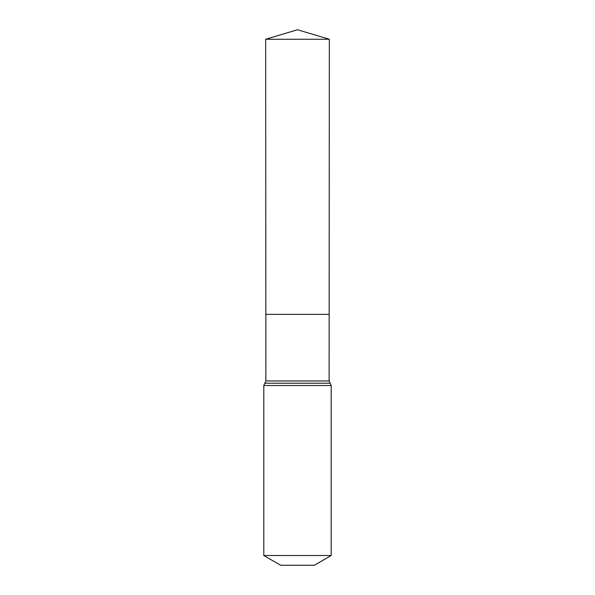 <?xml version="1.0" encoding="UTF-8"?>
<svg xmlns="http://www.w3.org/2000/svg" width="595" height="595" viewBox="0 0 595 595"><rect width="100%" height="100%" fill="white"/><g stroke="black" fill="none" stroke-linecap="round" stroke-linejoin="round"><path stroke-width="0.89" d="M263.801 555.522L331.199 555.522L314.353 565.25L280.647 565.25L263.801 555.522L263.801 385.501L265.883 380.956L329.117 380.956L329.333 39.255L265.668 39.255L297.5 29.75L329.333 39.255M265.883 380.956L265.839 314.353L329.161 314.353L265.839 314.353L265.668 39.255M331.199 555.522L331.199 385.501L329.117 380.956M297.5 314.353L329.161 314.353L329.333 39.255L297.5 29.75M263.801 385.501L331.199 385.501M264.842 383.232L330.158 383.232"/></g></svg>
